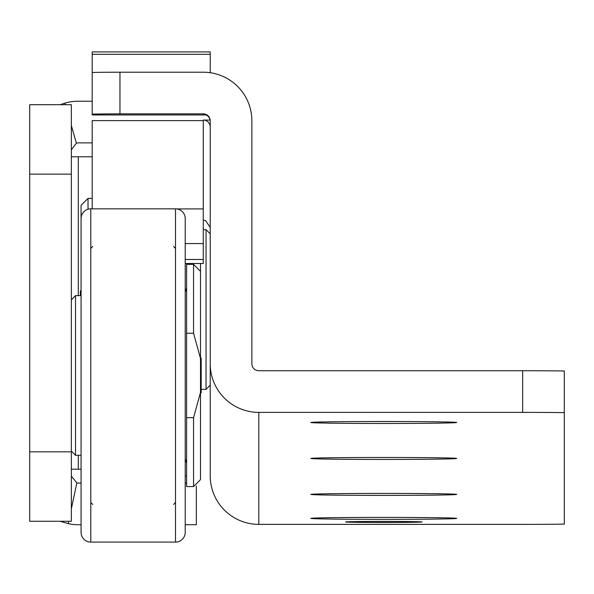 <?xml version="1.0" encoding="UTF-8"?>
<svg xmlns="http://www.w3.org/2000/svg" width="594" height="594" viewBox="0 0 594 594"><rect width="100%" height="100%" fill="white"/><g stroke="black" fill="none" stroke-linecap="round" stroke-linejoin="round"><path stroke-width="0.89" d="M81.074 469.193L71.354 469.193M71.354 156.764L92.189 156.764M196.332 485.974L196.332 524.732L185.217 524.732M186.605 483.078L185.217 483.078M81.074 483.078L78.297 483.078A6.942 6.942 0 0 1 76.856 482.929L71.354 508.798M81.074 524.732L78.297 524.732A48.597 48.597 0 0 1 68.199 523.67L60.261 521.265M65.362 104.693L64.902 103.104A48.597 48.597 0 0 1 78.297 101.218L92.189 101.218M71.354 149.822L76.388 143.147A6.942 6.942 0 0 1 78.297 142.879L92.189 142.879M71.354 451.834L71.354 104.693L29.7 104.693L29.7 521.265L71.354 521.265L71.354 451.834L29.7 451.834M76.388 143.147L71.354 125.609M60.261 104.693L64.902 103.104M68.711 521.265L68.199 523.67M76.856 482.929L71.354 476.136M71.354 299.784L75.52 295.619L75.52 455.308L81.074 455.308M81.074 532.373L81.074 218.555L81.074 532.373A9.719 9.719 0 0 0 90.8 542.092L175.497 542.092L175.497 208.836A9.719 9.719 0 0 1 185.217 218.555L185.217 532.373L185.217 458.776L186.605 462.941M186.605 287.986L185.217 292.151L185.217 243.547L185.217 507.38M81.074 218.555A9.719 9.719 0 0 1 90.8 208.836L175.497 208.836M185.217 243.547L185.217 218.555M185.217 532.373A9.719 9.719 0 0 1 175.497 542.092M193.555 486.553L200.497 479.61L200.497 358.516L193.555 333.256L186.605 333.256L186.605 486.553L193.555 486.553L193.555 417.671L186.605 417.671M186.605 333.256L186.605 264.375L193.555 264.375L200.497 271.324L200.497 358.516M200.497 479.61L200.497 392.82L201.188 392.82L201.188 358.108L200.497 358.108L200.497 271.324M200.497 392.411L193.555 417.671M456.682 422.497A72.899 0.98 -0 0 1 383.783 423.477A72.899 0.98 -0 0 1 310.885 422.497A72.899 0.98 -0 0 1 310.892 422.483A72.899 0.98 -0 0 1 383.783 421.51A72.899 0.98 -0 0 1 456.682 422.483A72.899 0.98 -0 0 1 456.682 422.497M456.682 458.457A72.899 0.98 -0 0 1 383.783 459.437A72.899 0.98 -0 0 1 310.885 458.457A72.899 0.98 -0 0 1 310.892 458.442A72.899 0.98 -0 0 1 383.783 457.469A72.899 0.98 -0 0 1 456.682 458.442A72.899 0.98 -0 0 1 456.682 458.457M456.682 494.408A72.899 0.98 -0 0 1 383.783 495.396A72.899 0.98 -0 0 1 310.885 494.408A72.899 0.98 -0 0 1 310.892 494.394A72.899 0.98 -0 0 1 383.783 493.428A72.899 0.98 -0 0 1 456.682 494.394A72.899 0.98 -0 0 1 456.682 494.408M456.682 518.384A72.899 0.98 -0 0 1 383.783 519.364A72.899 0.98 -0 0 1 310.885 518.384A72.899 0.98 -0 0 1 310.892 518.369A72.899 0.98 -0 0 1 383.783 517.396A72.899 0.98 -0 0 1 456.682 518.369A72.899 0.98 -0 0 1 456.682 518.384M383.783 521.428A38.187 0.512 -0 0 1 421.97 521.94A38.187 0.512 -0 0 1 383.783 522.453A38.187 0.512 -0 0 1 345.597 521.94A38.187 0.512 -0 0 1 383.783 521.428M206.007 114.954L92.189 114.954L92.189 114.241A27.77 0.371 180 0 1 119.958 113.862L203.274 113.862A6.942 6.942 180 0 1 210.217 120.805L210.217 363.788A48.597 48.597 -0 0 0 258.813 412.385L522.646 412.385A55.546 0.75 180 0 1 564.3 412.637L564.3 524.123A55.546 0.75 180 0 1 522.646 524.376L258.813 524.376A48.597 48.597 180 0 1 210.217 475.779L210.217 363.788M210.217 72.713L210.217 51.908L92.189 51.908L92.189 73.203M564.3 412.637L564.3 370.983A55.546 0.75 180 0 0 522.646 370.73L258.813 370.73A6.942 6.942 -0 0 1 251.871 363.788L251.871 120.805A48.597 48.597 180 0 0 203.274 72.216L119.958 72.216A27.77 0.371 180 0 0 92.189 72.587L92.189 114.241M92.189 208.836L92.189 120.627L203.274 120.627L203.274 243.577L185.217 243.577M203.274 220.24A6.942 6.942 180 0 1 205.643 220.656L210.217 227.376M210.098 120.062L203.274 120.062L203.274 120.627M203.274 120.062A6.942 6.942 180 0 1 210.217 127.005M203.274 113.862L203.274 114.39A6.942 6.942 180 0 1 210.217 121.332M185.217 263.506L203.274 263.506L203.274 243.577M210.217 385.187L206.051 389.352L206.051 229.663L203.274 229.663M200.497 263.506L200.497 358.108M81.074 243.547L81.074 205.361L81.074 243.547M80.383 295.619L80.383 290.83L81.074 290.83M78.297 469.193L78.297 455.308M78.297 295.619L78.297 156.764M71.354 174.124L29.7 174.124M90.8 208.836L90.8 542.092M193.555 333.256L193.555 264.375M203.274 208.91L176.7 208.91M522.646 370.73L522.646 412.385M258.813 524.376L258.813 412.385M119.958 72.216L119.958 113.862M210.217 54.306L92.189 54.306M190.778 264.375L190.778 263.506M92.189 198.418L88.023 198.418L88.023 209.244M75.52 295.619L81.074 295.619M71.354 451.143L75.52 455.308M173.597 246.451L175.497 248.522M173.597 504.477L175.497 502.405M92.701 246.451L90.8 248.522M92.701 504.477L90.8 502.405M203.274 259.481L185.217 259.481M210.217 51.908L92.189 51.908M210.217 233.828L206.051 229.663M206.051 389.352L201.188 389.352M186.605 476.136L185.217 476.136M88.023 198.418L81.074 205.361"/></g></svg>
